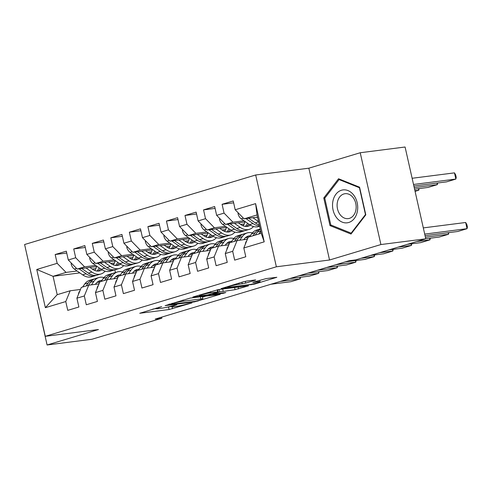 <?xml version="1.0" encoding="UTF-8"?>
<svg xmlns="http://www.w3.org/2000/svg" width="492" height="492" viewBox="0 0 492 492"><rect width="100%" height="100%" fill="white"/><g stroke="black" fill="none" stroke-linecap="round" stroke-linejoin="round"><path stroke-width="0.74" d="M161.683 306.59L139.734 313.275L169.094 309.523L191.886 302.949L187.095 303.995A8.013 0.658 167.3 0 1 176.056 306.411L173.608 306.725A8.013 0.658 167.3 0 1 171.616 306.737A8.013 0.658 167.3 0 1 174.211 305.643L176.849 304.653L171.929 305.932A8.013 0.658 167.3 0 1 160.884 308.349L158.442 308.662A8.013 0.658 167.3 0 1 156.444 308.675A8.013 0.658 167.3 0 1 159.045 307.58L161.683 306.59M254.911 280.329L255.723 279.985L255.102 279.991L246.867 281.043L243.411 281.799L221.117 288.601L254.548 284.093L276.842 277.291L266.27 278.564L253.626 282.082L252.814 282.426L253.442 282.426L258.374 281.793A6.704 0.547 167.3 0 1 260.04 281.787A6.704 0.547 167.3 0 1 255.895 283.251A6.704 0.547 167.3 0 1 248.632 284.727L229.309 287.193A6.704 0.547 167.3 0 1 227.642 287.199A6.704 0.547 167.3 0 1 231.787 285.741A6.704 0.547 167.3 0 1 239.044 284.265L245.717 283.097L254.911 280.329L254.844 280.022M380.913 244.549L360.224 152.741L308.847 168.196L329.542 260.004L380.913 244.549L425.771 238.817L355.857 259.856L349.209 260.705L155.22 319.068L161.868 318.219L161.622 317.143M329.542 260.004L276.369 266.793L45.289 336.319L24.6 244.518L255.68 174.986L276.369 266.793M26.543 253.14L47.084 344.99L98.462 329.529L45.289 336.319M47.084 344.99L91.949 339.259L161.868 318.219M190.25 298.078L165.127 305.637L194.488 301.885L220.232 294.327L190.25 298.078M193.627 296.781L218.559 289.56L248.54 285.809L235.078 289.671L219.721 291.947L212.815 294.124L225.828 292.537L223.282 293.306L193.436 297.119L192.815 297.119L193.627 296.781M79.839 272.894L53.062 276.313L57.201 294.677L45.369 307.685L65.768 301.547L67.755 310.354L78.886 307.002L76.9 298.195L84.316 295.963L86.303 304.769L97.428 301.424L95.442 292.617L102.865 290.385L104.845 299.191L115.977 295.846L113.99 287.039L121.407 284.807L123.394 293.613L134.519 290.262L132.532 281.455L139.956 279.222L141.936 288.029L153.067 284.683L151.081 275.877L158.498 273.644L160.484 282.451L171.61 279.105L169.629 270.299L177.046 268.066L179.033 276.873L190.158 273.521L188.172 264.714L195.588 262.482L197.575 271.289L208.7 267.943L206.72 259.136L214.137 256.904L216.123 265.711L227.249 262.365L225.262 253.558L232.679 251.326L234.666 260.133L245.797 256.781L243.811 247.974L248.22 237.199L261.203 233.294L257.064 214.936L244.081 218.842L257.556 217.12M45.369 307.685L36.759 269.468L57.158 263.331L66.045 272.408L77.115 270.994M66.721 253.048L55.172 254.524L57.158 263.331M55.172 254.524L66.303 251.178L68.29 259.985L75.706 257.753L84.587 266.83L95.657 265.416M85.27 247.47L73.72 248.946L75.706 257.753M73.72 248.946L84.845 245.594L86.832 254.407L94.249 252.175L103.135 261.252L114.205 259.837M103.818 241.892L92.268 243.368L94.249 252.175M92.268 243.368L103.394 240.016L105.38 248.823L112.797 246.59L121.678 255.668L132.748 254.253M122.36 236.308L110.811 237.784L112.797 246.59M110.811 237.784L121.936 234.438L123.922 243.245L131.339 241.012L140.226 250.09L151.296 248.675M140.909 230.73L129.359 232.206L131.339 241.012M129.359 232.206L140.484 228.854L142.471 237.667L149.888 235.434L158.768 244.512L169.845 243.097M159.451 225.151L147.901 226.627L149.888 235.434M147.901 226.627L159.033 223.276L161.013 232.083L168.436 229.85L177.317 238.928L188.387 237.513M177.999 219.567L166.45 221.043L168.436 229.85M166.45 221.043L177.575 217.698L179.562 226.505L186.978 224.272L195.865 233.349L206.935 231.935M196.542 213.989L184.992 215.465L186.978 224.272M184.992 215.465L196.123 212.113L198.11 220.926L205.527 218.694L214.407 227.771L225.477 226.357M215.09 208.411L203.54 209.887L205.527 218.694M203.54 209.887L214.666 206.535L216.652 215.342L224.069 213.11L232.956 222.187L244.026 220.773M233.638 202.827L222.089 204.303L224.069 213.11M222.089 204.303L233.214 200.957L235.201 209.764L255.6 203.627L264.21 241.836L243.811 247.974M247.39 239.235L237.089 240.551L229.672 242.784L225.262 253.558M232.679 251.326L237.089 240.551M235.201 209.764L244.081 218.842M255.6 203.627L257.064 214.936M228.842 244.813L218.546 246.129L211.13 248.362L206.72 259.136M214.137 256.904L218.546 246.129M232.956 222.187L225.533 224.42L245.582 221.861M216.652 215.342L225.533 224.42M210.293 250.397L199.998 251.707L192.581 253.94L188.172 264.714M195.588 262.482L199.998 251.707M240.637 224.42L244.216 223.965M214.407 227.771L206.991 230.004L227.033 227.439M242.384 225.484L243.497 225.336M198.11 220.926L206.991 230.004M191.751 255.975L181.456 257.291L174.039 259.524L169.629 270.299M177.046 268.066L181.456 257.291M253.694 226.597L253.368 226.695M222.089 229.998L225.674 229.543M195.865 233.349L188.442 235.582L208.491 233.023M223.835 231.062L224.955 230.92M179.562 226.505L188.442 235.582M173.202 261.553L162.907 262.869L155.49 265.102L151.081 275.877M158.498 273.644L162.907 262.869M235.145 232.175L234.819 232.273M203.547 235.582L207.126 235.121M177.317 238.928L169.9 241.16L189.943 238.602M205.287 236.64L206.406 236.498M161.013 232.083L169.9 241.16M154.66 267.138L144.365 268.447L136.942 270.68L132.532 281.455M139.956 279.222L144.365 268.447M216.603 237.753L216.277 237.851M184.998 241.16L188.584 240.705M158.768 244.512L151.351 246.738L171.4 244.18M186.745 242.224L187.864 242.076M142.471 237.667L151.351 246.738M136.112 272.716L125.817 274.032L118.4 276.264L113.99 287.039M121.407 284.807L125.817 274.032M198.055 243.337L197.729 243.435M166.45 246.738L170.035 246.283M140.226 250.09L132.809 252.322L152.852 249.764M168.196 247.802L169.316 247.66M123.922 243.245L132.809 252.322M117.57 278.294L107.274 279.61L99.851 281.842L95.442 292.617M102.865 290.385L107.274 279.61M179.512 248.915L179.186 249.013M147.907 252.322L151.493 251.861M121.678 255.668L114.261 257.9L134.304 255.342M149.654 253.38L150.773 253.239M105.38 248.823L114.261 257.9M99.021 283.878L88.726 285.188L81.309 287.42L76.9 298.195M84.316 295.963L88.726 285.188M160.964 254.493L160.638 254.592M129.359 257.9L132.945 257.445M103.135 261.252L95.712 263.478L115.761 260.92M131.106 258.964L132.225 258.817M86.832 254.407L95.712 263.478M80.473 289.456L70.178 290.772L57.201 294.677M65.768 301.547L70.178 290.772M142.422 260.077L142.096 260.176M110.817 263.478L114.402 263.023M84.587 266.83L77.17 269.062L97.213 266.504M112.563 264.542L113.677 264.401M68.29 259.985L77.17 269.062M425.771 238.817L405.082 147.01L360.224 152.741M308.847 168.196L255.68 174.986M114.82 269.721L115.46 272.556M123.873 265.655L123.547 265.754M92.268 269.062L95.854 268.601M66.045 272.408L53.062 276.313L36.759 269.468M261.203 233.294L264.21 241.836M323.773 197.962L330.003 225.607L351.017 234.051L365.802 214.838L359.566 187.194L338.558 178.75L323.773 197.962L325.058 197.796M166.653 307.285L171.542 306.418M152.846 309.05L156.425 308.589M202.489 297.113L205.939 296.073M169.605 304.4L195.238 301.35L200.293 300.022A8.013 0.658 167.3 0 0 202.895 298.927A8.013 0.658 167.3 0 0 200.902 298.939L183.288 301.19A8.013 0.658 167.3 0 0 172.243 303.607L169.605 304.4L169.519 304.031M219.081 289.493L217.796 289.88M210.822 292.771A6.704 0.547 167.3 0 0 203.559 294.247A6.704 0.547 167.3 0 0 199.414 295.71A6.704 0.547 167.3 0 0 201.08 295.698L207.888 294.831L217.439 292.242L218.251 291.897L217.63 291.897L210.822 292.771L210.576 291.676M331.817 225.379L330.003 225.607M71.26 263.023L71.143 263.94A6.765 4.403 73.3 0 0 74.341 269.062L82.625 274.844A19.52 12.712 73.3 0 0 91.647 276.781L95.171 275.717A19.52 12.712 73.3 0 0 96.26 275.305M94.808 270.477A16.205 10.553 73.3 0 0 96.561 266.584M85.995 267.937L91.899 272.051A19.52 12.712 73.3 0 0 100.921 273.989A19.52 12.712 73.3 0 0 105.134 271.184M89.938 267.433L92.478 269.204A16.205 10.553 73.3 0 0 99.968 270.809A16.205 10.553 73.3 0 0 102.01 269.807M79.04 268.823L86.149 273.786A19.52 12.712 73.3 0 0 95.171 275.717M99.212 267.894A16.205 10.553 -106.7 0 1 96.899 271.037M100.921 273.989L97.398 275.046A19.52 12.712 -106.7 0 1 88.375 273.115L81.734 268.478M98.129 271.104A16.205 10.553 73.3 0 0 100.516 268.804M95.386 284.339L95.768 283.798A16.205 10.553 -106.7 0 1 99.851 280.717A16.205 10.553 -106.7 0 1 101.869 280.422M280.255 281.449L300.138 278.909L299.788 277.347M91.444 284.843L93.972 281.252A19.52 12.712 -106.7 0 1 98.898 277.537A19.52 12.712 -106.7 0 1 103.96 277.55M78.456 294.388A6.765 4.403 -106.7 0 1 79.409 291.559L79.895 290.87M82.595 287.033L84.698 284.044A19.52 12.712 -106.7 0 1 89.624 280.329L93.148 279.265A19.52 12.712 73.3 0 0 88.222 282.98L86.118 285.975M270.987 284.241L290.864 281.701L300.138 278.909L300.477 277.26M95.737 283.841A16.205 10.553 -106.7 0 1 96.53 284.192M88.345 285.305L90.448 282.316A19.52 12.712 -106.7 0 1 95.374 278.595L98.898 277.537M100.27 281.719A16.205 10.553 73.3 0 0 98.16 281.486M94.286 279.013A19.52 12.712 73.3 0 0 93.148 279.265M97.17 282.224A16.205 10.553 -106.7 0 1 99.439 282.851M89.808 257.445L89.685 258.362A6.765 4.403 73.3 0 0 92.883 263.478L101.174 269.265A19.52 12.712 73.3 0 0 110.196 271.197L113.72 270.139A19.52 12.712 73.3 0 0 114.808 269.727M113.357 264.899A16.205 10.553 73.3 0 0 115.11 261.006M104.544 262.353L110.448 266.473A19.52 12.712 73.3 0 0 119.47 268.411A19.52 12.712 73.3 0 0 123.676 265.606M108.48 261.849L111.026 263.626A16.205 10.553 73.3 0 0 118.51 265.231A16.205 10.553 73.3 0 0 120.552 264.229M97.588 263.245L104.698 268.202A19.52 12.712 73.3 0 0 113.72 270.139M117.76 262.316A16.205 10.553 -106.7 0 1 115.442 265.452M119.47 268.411L115.946 269.468A19.52 12.712 -106.7 0 1 106.924 267.531L100.282 262.9M116.678 265.526A16.205 10.553 73.3 0 0 119.064 263.226M108.357 251.867L108.234 252.777A6.765 4.403 73.3 0 0 111.432 257.9L119.722 263.681A19.52 12.712 73.3 0 0 128.738 265.618L132.262 264.555A19.52 12.712 73.3 0 0 133.35 264.142M131.899 259.315A16.205 10.553 73.3 0 0 133.652 255.428M123.086 256.775L128.99 260.895A19.52 12.712 73.3 0 0 138.012 262.826A19.52 12.712 73.3 0 0 142.225 260.022M127.028 256.27L129.568 258.048A16.205 10.553 73.3 0 0 137.059 259.653A16.205 10.553 73.3 0 0 139.101 258.651M116.137 257.66L123.24 262.623A19.52 12.712 73.3 0 0 132.262 264.555M136.302 256.738A16.205 10.553 -106.7 0 1 133.99 259.874M138.012 262.826L134.488 263.89A19.52 12.712 -106.7 0 1 125.466 261.953L118.824 257.316M135.226 259.942A16.205 10.553 73.3 0 0 137.606 257.648M113.929 278.761L114.31 278.22A16.205 10.553 -106.7 0 1 118.4 275.133A16.205 10.553 -106.7 0 1 120.417 274.837M298.804 275.871L318.687 273.331L318.33 271.768M109.993 279.265L112.52 275.674A19.52 12.712 -106.7 0 1 117.44 271.959A19.52 12.712 -106.7 0 1 122.502 271.971M97.004 288.81A6.765 4.403 -106.7 0 1 97.957 285.981L98.443 285.292M101.143 281.455L103.246 278.46A19.52 12.712 -106.7 0 1 108.172 274.745L111.696 273.687A19.52 12.712 73.3 0 0 106.77 277.402L104.667 280.397M289.53 278.656L309.413 276.123L318.687 273.331L319.019 271.682M114.285 278.257A16.205 10.553 -106.7 0 1 115.079 278.613M106.887 279.727L108.996 276.732A19.52 12.712 -106.7 0 1 113.916 273.017L117.44 271.959M118.812 276.135A16.205 10.553 73.3 0 0 116.709 275.901M112.828 273.429A19.52 12.712 73.3 0 0 111.696 273.687M115.718 276.639A16.205 10.553 -106.7 0 1 117.988 277.273M132.477 273.177L132.858 272.636A16.205 10.553 -106.7 0 1 136.942 269.555A16.205 10.553 -106.7 0 1 138.959 269.259M317.346 270.286L337.229 267.753L336.879 266.19M128.541 273.681L131.063 270.09A19.52 12.712 -106.7 0 1 135.989 266.375A19.52 12.712 -106.7 0 1 141.05 266.393M115.546 283.232A6.765 4.403 -106.7 0 1 116.499 280.403L116.985 279.708M119.685 275.877L121.795 272.882A19.52 12.712 -106.7 0 1 126.715 269.167L130.239 268.109A19.52 12.712 73.3 0 0 125.319 271.824L123.209 274.813M308.078 273.078L327.955 270.538L337.229 267.753L337.567 266.104M132.828 272.679A16.205 10.553 -106.7 0 1 133.621 273.035M125.435 274.142L127.539 271.154A19.52 12.712 -106.7 0 1 132.465 267.439L135.989 266.375M137.36 270.557A16.205 10.553 73.3 0 0 135.257 270.323M131.376 267.851A19.52 12.712 73.3 0 0 130.239 268.109M134.261 271.061A16.205 10.553 -106.7 0 1 136.53 271.695M353.742 195.152A16.587 12.515 -97.3 0 0 335.944 194.205A16.587 12.515 -97.3 0 0 336.497 217.562A16.587 12.515 -97.3 0 0 354.295 218.51A16.587 12.515 -97.3 0 0 353.742 195.152M353.164 197.679A12.558 9.477 -97.3 0 0 345.046 193.707A12.558 9.477 -97.3 0 0 337.506 201.695A12.558 9.477 -97.3 0 0 340.107 214.647A12.558 9.477 -97.3 0 0 348.225 218.62A12.558 9.477 -97.3 0 0 355.759 210.631A12.558 9.477 -97.3 0 0 353.164 197.679M351.159 233.147L330.796 224.967L324.763 198.184L339.08 179.568L359.443 187.747L365.476 214.537L351.159 233.147L351.774 233.067M340.224 179.42L339.08 179.568M126.899 246.283L126.776 247.199A6.765 4.403 73.3 0 0 129.974 252.322L138.264 258.103A19.52 12.712 73.3 0 0 147.286 260.04L150.81 258.976A19.52 12.712 73.3 0 0 151.899 258.564M150.447 253.737A16.205 10.553 73.3 0 0 152.2 249.844M141.635 251.197L147.538 255.311A19.52 12.712 73.3 0 0 156.561 257.248A19.52 12.712 73.3 0 0 160.773 254.444M145.57 250.692L148.117 252.464A16.205 10.553 73.3 0 0 155.601 254.069A16.205 10.553 73.3 0 0 157.649 253.066M134.679 252.082L141.788 257.045A19.52 12.712 73.3 0 0 150.81 258.976M154.851 251.154A16.205 10.553 -106.7 0 1 152.532 254.296M156.561 257.248L153.037 258.306A19.52 12.712 -106.7 0 1 144.015 256.375L137.373 251.738M153.768 254.364A16.205 10.553 73.3 0 0 156.155 252.064M145.447 240.705L145.325 241.621A6.765 4.403 73.3 0 0 148.523 246.738L156.813 252.525A19.52 12.712 73.3 0 0 165.829 254.456L169.353 253.398A19.52 12.712 73.3 0 0 170.447 252.986M168.99 248.159A16.205 10.553 73.3 0 0 170.742 244.266M160.183 245.613L166.081 249.733A19.52 12.712 73.3 0 0 175.103 251.67A19.52 12.712 73.3 0 0 179.316 248.866M164.119 245.108L166.659 246.886A16.205 10.553 73.3 0 0 174.15 248.491A16.205 10.553 73.3 0 0 176.191 247.488M153.227 246.504L160.337 251.461A19.52 12.712 73.3 0 0 169.353 253.398M173.399 245.576A16.205 10.553 -106.7 0 1 171.081 248.712M175.103 251.67L171.579 252.728A19.52 12.712 -106.7 0 1 162.557 250.791L155.915 246.16M172.317 248.786A16.205 10.553 73.3 0 0 174.697 246.486M151.019 267.599L151.401 267.058A16.205 10.553 -106.7 0 1 155.49 263.976A16.205 10.553 -106.7 0 1 157.508 263.681M335.895 264.708L355.777 262.168L355.427 260.606M147.083 268.103L149.611 264.512A19.52 12.712 -106.7 0 1 154.537 260.797A19.52 12.712 -106.7 0 1 159.593 260.809M134.095 277.648A6.765 4.403 -106.7 0 1 135.048 274.819L135.534 274.13M138.234 270.293L140.337 267.304A19.52 12.712 -106.7 0 1 145.263 263.589L148.787 262.525A19.52 12.712 73.3 0 0 143.861 266.24L141.757 269.235M326.62 267.5L346.503 264.96L355.777 262.168L356.11 260.52M151.376 267.101A16.205 10.553 -106.7 0 1 152.169 267.451M143.984 268.564L146.087 265.575A19.52 12.712 -106.7 0 1 151.013 261.855L154.537 260.797M155.903 264.979A16.205 10.553 73.3 0 0 153.799 264.745M149.925 262.273A19.52 12.712 73.3 0 0 148.787 262.525M152.809 265.483A16.205 10.553 -106.7 0 1 155.078 266.111M169.568 262.021L169.949 261.48A16.205 10.553 -106.7 0 1 174.039 258.392A16.205 10.553 -106.7 0 1 176.05 258.097M361.085 258.282L374.32 256.59L373.969 255.028M165.632 262.525L168.153 258.933A19.52 12.712 -106.7 0 1 173.079 255.219A19.52 12.712 -106.7 0 1 178.141 255.231M152.637 272.07A6.765 4.403 -106.7 0 1 153.596 269.241L154.082 268.552M156.776 264.714L158.885 261.719A19.52 12.712 -106.7 0 1 163.805 258.005L167.329 256.947A19.52 12.712 73.3 0 0 162.409 260.662L160.3 263.657M345.169 261.916L365.052 259.382L374.32 256.59L374.658 254.942M169.918 261.516A16.205 10.553 -106.7 0 1 170.712 261.873M162.526 262.986L164.635 259.991A19.52 12.712 -106.7 0 1 169.555 256.277L173.079 255.219M174.451 259.395A16.205 10.553 73.3 0 0 172.348 259.161M168.467 256.689A19.52 12.712 73.3 0 0 167.329 256.947M171.357 259.899A16.205 10.553 -106.7 0 1 173.621 260.532M163.99 235.127L163.873 236.037A6.765 4.403 73.3 0 0 167.071 241.16L175.355 246.941A19.52 12.712 73.3 0 0 184.377 248.878L187.901 247.814A19.52 12.712 73.3 0 0 188.989 247.402M187.538 242.574A16.205 10.553 73.3 0 0 189.291 238.688M178.725 240.035L184.629 244.155A19.52 12.712 73.3 0 0 193.651 246.086A19.52 12.712 73.3 0 0 197.864 243.282M182.661 239.53L185.207 241.308A16.205 10.553 73.3 0 0 192.692 242.913A16.205 10.553 73.3 0 0 194.74 241.91M171.769 240.92L178.879 245.883A19.52 12.712 73.3 0 0 187.901 247.814M191.942 239.998A16.205 10.553 -106.7 0 1 189.629 243.134M193.651 246.086L190.127 247.15A19.52 12.712 -106.7 0 1 181.105 245.213L174.463 240.576M190.859 243.202A16.205 10.553 73.3 0 0 193.245 240.908M188.116 256.443L188.498 255.895A16.205 10.553 -106.7 0 1 192.581 252.814A16.205 10.553 -106.7 0 1 194.598 252.519M379.633 252.697L392.868 251.012L392.518 249.45M184.174 256.941L186.702 253.349A19.52 12.712 -106.7 0 1 191.628 249.635A19.52 12.712 -106.7 0 1 196.689 249.653M171.185 266.492A6.765 4.403 -106.7 0 1 172.138 263.663L172.624 262.968M175.324 259.136L177.428 256.141A19.52 12.712 -106.7 0 1 182.354 252.427L185.878 251.369A19.52 12.712 73.3 0 0 180.951 255.084L178.848 258.072M370.359 255.489L383.594 253.798L392.868 251.012L393.2 249.364M188.467 255.938A16.205 10.553 -106.7 0 1 189.26 256.295M181.074 257.402L183.178 254.413A19.52 12.712 -106.7 0 1 188.104 250.699L191.628 249.635M192.999 253.817A16.205 10.553 73.3 0 0 190.89 253.583M187.015 251.111A19.52 12.712 73.3 0 0 185.878 251.369M189.9 254.321A16.205 10.553 -106.7 0 1 192.169 254.954M182.538 229.543L182.415 230.459A6.765 4.403 73.3 0 0 185.613 235.582L193.903 241.363A19.52 12.712 73.3 0 0 202.925 243.3L206.449 242.236A19.52 12.712 73.3 0 0 207.538 241.824M206.08 236.996A16.205 10.553 73.3 0 0 207.833 233.103M197.274 234.456L203.178 238.571A19.52 12.712 73.3 0 0 212.193 240.508A19.52 12.712 73.3 0 0 216.406 237.704M201.21 233.952L203.75 235.723A16.205 10.553 73.3 0 0 211.24 237.328A16.205 10.553 73.3 0 0 213.282 236.326M190.318 235.342L197.427 240.305A19.52 12.712 73.3 0 0 206.449 242.236M210.49 234.413A16.205 10.553 -106.7 0 1 208.171 237.556M212.193 240.508L208.669 241.566A19.52 12.712 -106.7 0 1 199.654 239.635L193.012 234.998M209.407 237.624A16.205 10.553 73.3 0 0 211.794 235.324M206.658 250.858L207.04 250.317A16.205 10.553 -106.7 0 1 211.13 247.236A16.205 10.553 -106.7 0 1 213.141 246.941M398.176 247.119L411.41 245.428L411.06 243.866M202.722 251.363L205.25 247.771A19.52 12.712 -106.7 0 1 210.17 244.057A19.52 12.712 -106.7 0 1 215.232 244.069M189.727 260.908A6.765 4.403 -106.7 0 1 190.687 258.079L191.173 257.39M193.866 253.552L195.976 250.563A19.52 12.712 -106.7 0 1 200.896 246.849L204.42 245.785A19.52 12.712 73.3 0 0 199.5 249.499L197.39 252.494M388.908 249.911L402.142 248.22L411.41 245.428L411.749 243.78M207.009 250.36A16.205 10.553 -106.7 0 1 207.802 250.711M199.617 251.824L201.726 248.835A19.52 12.712 -106.7 0 1 206.646 245.121L210.17 244.057M211.542 248.239A16.205 10.553 73.3 0 0 209.438 248.005M205.558 245.533A19.52 12.712 73.3 0 0 204.42 245.785M208.448 248.743A16.205 10.553 -106.7 0 1 210.711 249.37M201.08 223.965L200.964 224.881A6.765 4.403 73.3 0 0 204.162 229.998L212.446 235.785A19.52 12.712 73.3 0 0 221.468 237.716L224.992 236.658A19.52 12.712 73.3 0 0 226.08 236.246M224.629 231.418A16.205 10.553 73.3 0 0 226.382 227.525M215.816 228.872L221.72 232.993A19.52 12.712 73.3 0 0 230.742 234.93A19.52 12.712 73.3 0 0 234.955 232.126M414.934 190.718L418.778 190.226L418.421 188.664M219.758 228.368L222.298 230.145A16.205 10.553 73.3 0 0 229.782 231.75A16.205 10.553 73.3 0 0 231.83 230.748M208.86 229.764L215.97 234.721A19.52 12.712 73.3 0 0 224.992 236.658M229.032 228.835A16.205 10.553 -106.7 0 1 226.72 231.972M230.742 234.93L227.218 235.988A19.52 12.712 -106.7 0 1 218.196 234.051L211.554 229.42M227.95 232.046A16.205 10.553 73.3 0 0 230.336 229.746M415.07 191.339L418.778 190.226L419.11 188.577M225.207 245.28L225.588 244.739A16.205 10.553 -106.7 0 1 229.672 241.652A16.205 10.553 -106.7 0 1 231.689 241.357M416.724 241.541L429.959 239.85L429.608 238.288M221.265 245.785L223.792 242.193A19.52 12.712 -106.7 0 1 228.718 238.479A19.52 12.712 -106.7 0 1 233.78 238.491M208.276 255.33A6.765 4.403 -106.7 0 1 209.229 252.501L209.715 251.812M212.415 247.974L214.518 244.979A19.52 12.712 -106.7 0 1 219.444 241.264L222.968 240.207A19.52 12.712 73.3 0 0 218.042 243.921L215.939 246.916M407.45 244.327L420.685 242.642L429.959 239.85L430.297 238.202M225.557 244.776A16.205 10.553 -106.7 0 1 226.351 245.133M218.165 246.246L220.268 243.251A19.52 12.712 -106.7 0 1 225.195 239.536L228.718 238.479M230.09 242.654A16.205 10.553 73.3 0 0 227.98 242.421M224.106 239.948A19.52 12.712 73.3 0 0 222.968 240.207M226.99 243.159A16.205 10.553 -106.7 0 1 229.26 243.792M219.629 218.387L219.506 219.297A6.765 4.403 73.3 0 0 222.704 224.42L230.994 230.201A19.52 12.712 73.3 0 0 240.016 232.138L243.54 231.074A19.52 12.712 73.3 0 0 244.629 230.662M243.177 225.834A16.205 10.553 73.3 0 0 244.924 221.947M414.227 187.593L437.32 184.648L428.046 187.434L414.578 189.156M234.364 223.294L240.268 227.415A19.52 12.712 73.3 0 0 249.284 229.346A19.52 12.712 73.3 0 0 253.497 226.541M437.659 182.999L437.32 184.648L436.97 183.085M238.3 222.79L240.846 224.567A16.205 10.553 73.3 0 0 248.331 226.172A16.205 10.553 73.3 0 0 250.373 225.17M227.409 224.18L234.518 229.143A19.52 12.712 73.3 0 0 243.54 231.074M247.581 223.257A16.205 10.553 -106.7 0 1 245.262 226.394M249.284 229.346L245.766 230.41A19.52 12.712 -106.7 0 1 236.744 228.472L230.102 223.835M246.498 226.461A16.205 10.553 73.3 0 0 248.884 224.167M243.749 239.702L244.13 239.155A16.205 10.553 -106.7 0 1 248.22 236.074A16.205 10.553 -106.7 0 1 250.237 235.779M425.414 237.218L448.507 234.272L448.151 232.71M239.813 240.201L242.341 236.609A19.52 12.712 -106.7 0 1 247.261 232.894A19.52 12.712 -106.7 0 1 252.322 232.913M226.824 249.752A6.765 4.403 -106.7 0 1 227.778 246.922L228.263 246.228M230.963 242.396L233.067 239.401A19.52 12.712 -106.7 0 1 237.993 235.686L241.517 234.629A19.52 12.712 73.3 0 0 236.59 238.343L234.487 241.332M425.764 238.78L439.233 237.058L448.507 234.272L448.839 232.624M244.106 239.198A16.205 10.553 -106.7 0 1 244.899 239.555M236.707 240.662L238.817 237.673A19.52 12.712 -106.7 0 1 243.737 233.958L247.261 232.894M248.632 237.076A16.205 10.553 73.3 0 0 246.529 236.843M242.648 234.37A19.52 12.712 73.3 0 0 241.517 234.629M245.539 237.581A16.205 10.553 -106.7 0 1 247.808 238.214M238.177 212.802L238.054 213.719A6.765 4.403 73.3 0 0 241.252 218.842L249.536 224.623A19.52 12.712 73.3 0 0 258.558 226.56L259.61 226.24M413.526 184.469L455.869 179.063L446.595 181.855L413.877 186.031M252.906 217.716L258.583 221.671M454.467 172.864L455.66 174.863L456.219 177.348L455.869 179.063L454.467 172.864L412.13 178.27M256.849 217.212L257.71 217.815M245.951 218.602L253.06 223.565A19.52 12.712 73.3 0 0 259.524 225.853M259.29 224.826A19.52 12.712 -106.7 0 1 255.287 222.894L248.644 218.257M424.707 234.1L467.049 228.688L465.653 222.489L423.311 227.894M258.78 234.026L260.735 231.24M245.367 244.167A6.765 4.403 -106.7 0 1 246.32 241.338L246.806 240.65M249.505 236.812L251.615 233.823A19.52 12.712 -106.7 0 1 256.535 230.108L260.059 229.044A19.52 12.712 73.3 0 0 255.133 232.759L253.029 235.754M425.057 235.656L457.775 231.48L467.049 228.688L467.4 226.972L466.84 224.487L465.653 222.489M255.256 235.084L257.359 232.095A19.52 12.712 -106.7 0 1 260.293 229.272M158.965 307.205L159.045 307.58M174.131 305.268L174.211 305.643M172.108 306.848L172.544 308.773M168.535 307.045L169.094 309.523M219.346 294.357L219.42 294.665M197.852 300.76L197.938 301.129M194.389 301.455L194.488 301.885M200.416 296.781L200.902 298.939M183.012 299.972L183.288 301.19M172.163 303.238L172.243 303.607M247.654 285.84L247.722 286.147M238.116 287.064L238.534 288.915M234.592 287.512L235.078 289.671M222.685 289.032L223.177 291.19M219.168 289.481L219.721 291.947M213.54 293.41L213.626 293.779M223.183 292.875L223.282 293.306M217.157 289.806L217.63 291.897M245.317 281.319L245.717 283.097M241.904 282.248L242.267 283.853M238.804 283.183L239.044 284.265M258.134 280.729L258.374 281.793M254.444 283.607L254.548 284.093M250.988 284.345L251.098 284.85M71.826 263.601L71.162 263.804M86.149 273.786L82.625 274.844M91.899 272.051L88.375 273.115M76.524 268.404L74.341 269.062M90.448 282.316L93.972 281.252M84.698 284.044L88.222 282.98M90.374 258.023L89.704 258.22M104.698 268.202L101.174 269.265M110.448 266.473L106.924 267.531M95.073 262.82L92.883 263.478M108.916 252.439L108.252 252.642M123.24 262.623L119.722 263.681M128.99 260.895L125.466 261.953M113.615 257.242L111.432 257.9M108.996 276.732L112.52 275.674M103.246 278.46L106.77 277.402M127.539 271.154L131.063 270.09M121.795 272.882L125.319 271.824M127.465 246.861L126.795 247.064M141.788 257.045L138.264 258.103M147.538 255.311L144.015 256.375M132.163 251.664L129.974 252.322M146.007 241.283L145.343 241.48M160.337 251.461L156.813 252.525M166.081 249.733L162.557 250.791M150.706 246.08L148.523 246.738M146.087 265.575L149.611 264.512M140.337 267.304L143.861 266.24M164.635 259.991L168.153 258.933M158.885 261.719L162.409 260.662M164.556 235.699L163.885 235.902M178.879 245.883L175.355 246.941M184.629 244.155L181.105 245.213M169.254 240.502L167.071 241.16M183.178 254.413L186.702 253.349M177.428 256.141L180.951 255.084M183.098 230.121L182.434 230.324M197.427 240.305L193.903 241.363M203.178 238.571L199.654 239.635M187.796 234.924L185.613 235.582M201.726 248.835L205.25 247.771M195.976 250.563L199.5 249.499M201.646 224.543L200.982 224.739M215.97 234.721L212.446 235.785M221.72 232.993L218.196 234.051M206.345 229.34L204.162 229.998M220.268 243.251L223.792 242.193M214.518 244.979L218.042 243.921M220.195 218.958L219.524 219.161M234.518 229.143L230.994 230.201M240.268 227.415L236.744 228.472M224.893 223.762L222.704 224.42M238.817 237.673L242.341 236.609M233.067 239.401L236.59 238.343M238.737 213.38L238.073 213.583M253.06 223.565L249.536 224.623M258.632 221.886L255.287 222.894M243.435 218.184L241.252 218.842M257.359 232.095L260.705 231.086M251.615 233.823L255.133 232.759M156.296 308.01L156.444 308.675M171.462 306.073L171.616 306.737M168.94 304.204L169.033 304.64M202.353 296.528L202.895 298.927M212.71 293.663L212.815 294.124M199.272 295.077L199.414 295.71M217.753 289.69L218.251 291.897M227.501 286.584L227.642 287.199M259.696 280.262L260.04 281.787"/></g></svg>
